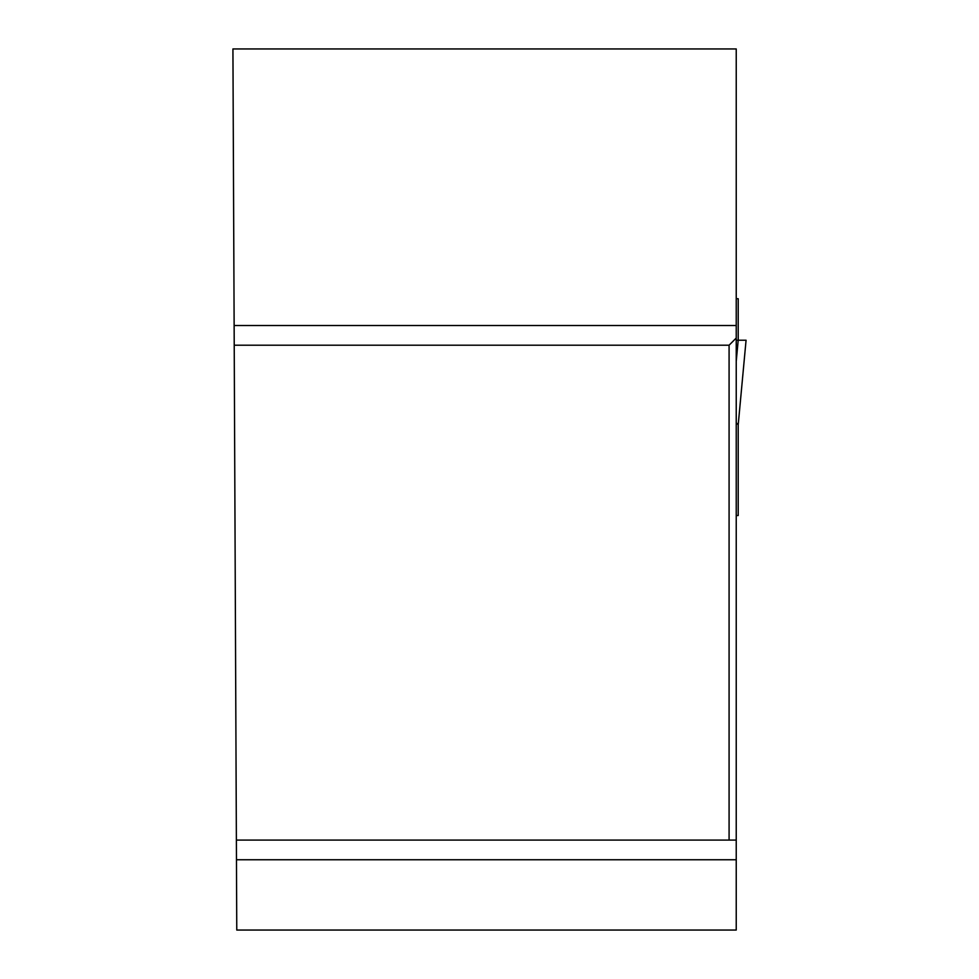 <?xml version="1.0" encoding="UTF-8"?>
<svg xmlns="http://www.w3.org/2000/svg" width="979" height="979" viewBox="0 0 979 979"><rect width="100%" height="100%" fill="white"/><g stroke="black" fill="none" stroke-linecap="round" stroke-linejoin="round"><path stroke-width="1.47" d="M736.232 515.529L738.203 515.529L738.203 424.788L736.232 422.757M736.232 298.717L738.203 298.717L738.203 340.215L746.071 340.215L738.203 424.91L746.071 340.215L736.232 340.215L738.203 340.215L736.232 361.41M236.38 840.08L236.771 930.05L736.232 930.05L736.232 48.95L232.929 48.95L236.38 840.08L729.086 840.08L729.086 345.208L234.214 345.208M736.232 325.53L234.128 325.53M736.232 338.049L729.086 345.208M736.232 840.08L729.086 840.08M236.465 859.758L736.232 859.758M738.203 340.215L736.232 340.215"/></g></svg>

